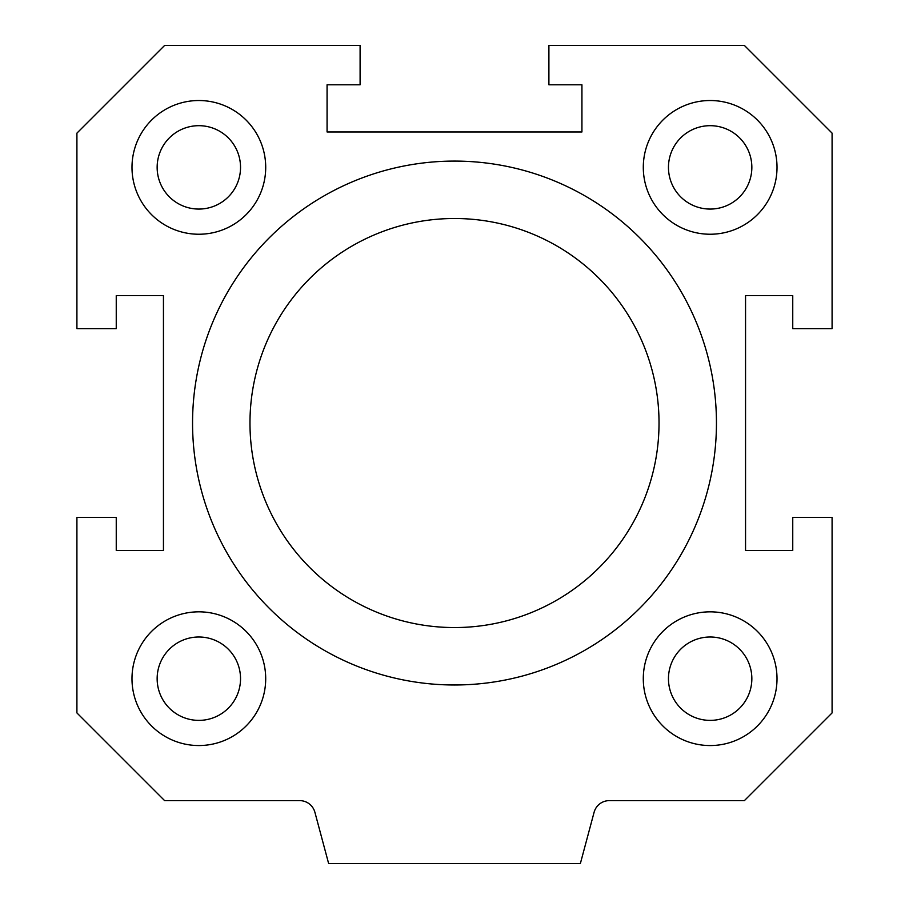 <?xml version="1.0" encoding="UTF-8"?>
<svg xmlns="http://www.w3.org/2000/svg" width="909" height="909" viewBox="0 0 909 909"><rect width="100%" height="100%" fill="white"/><g stroke="black" fill="none" stroke-linecap="round" stroke-linejoin="round"><path stroke-width="1.36" d="M659.025 423.037A204.525 204.525 0 0 0 352.238 245.907A204.525 204.525 0 0 0 352.238 600.156A204.525 204.525 0 0 0 659.025 423.037M716.451 423.037A261.951 261.951 0 0 1 323.524 649.89A261.951 261.951 0 0 1 323.524 196.185A261.951 261.951 0 0 1 716.451 423.037M581.93 84.787L581.93 131.975L327.07 131.975L327.07 84.787L360.1 84.787L360.1 45.45L164.609 45.45L76.913 133.134L76.913 328.638L116.25 328.638L116.25 295.595L163.45 295.595L163.45 550.468L116.25 550.468L116.25 517.426L76.913 517.426L76.913 712.929L164.609 800.624L299.709 800.624A15.737 15.737 0 0 1 314.9 812.282L328.638 863.55L580.362 863.55L594.1 812.282A15.737 15.737 0 0 1 609.291 800.624L744.391 800.624L832.087 712.929L832.087 517.426L792.75 517.426L792.75 550.468L745.55 550.468L745.55 295.595L792.75 295.595L792.75 328.638L832.087 328.638L832.087 133.134L744.391 45.45L548.9 45.45L548.9 84.787L581.93 84.787M265.712 167.381A66.868 66.868 0 0 1 165.415 225.284A66.868 66.868 0 0 1 165.415 109.478A66.868 66.868 0 0 1 265.712 167.381M198.844 611.825A66.868 66.868 0 0 1 256.747 712.122A66.868 66.868 0 0 1 140.94 712.122A66.868 66.868 0 0 1 198.844 611.825M643.288 678.693A66.868 66.868 0 0 1 743.585 620.79A66.868 66.868 0 0 1 743.585 736.597A66.868 66.868 0 0 1 643.288 678.693M710.156 234.238A66.868 66.868 0 0 1 652.253 133.941A66.868 66.868 0 0 1 768.06 133.941A66.868 66.868 0 0 1 710.156 234.238M751.845 167.381A41.689 41.689 0 0 0 689.306 131.271A41.689 41.689 0 0 0 689.306 203.48A41.689 41.689 0 0 0 751.845 167.381M751.845 678.693A41.689 41.689 0 0 0 689.306 642.583A41.689 41.689 0 0 0 689.306 714.792A41.689 41.689 0 0 0 751.845 678.693M240.533 678.693A41.689 41.689 0 0 0 177.994 642.583A41.689 41.689 0 0 0 177.994 714.792A41.689 41.689 0 0 0 240.533 678.693M240.533 167.381A41.689 41.689 0 0 0 177.994 131.271A41.689 41.689 0 0 0 177.994 203.48A41.689 41.689 0 0 0 240.533 167.381"/></g></svg>
